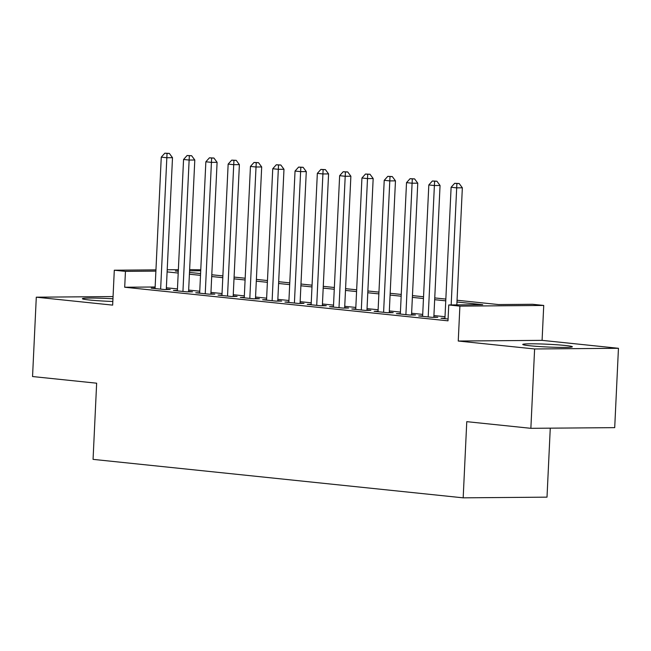 <?xml version="1.0" encoding="UTF-8"?>
<svg xmlns="http://www.w3.org/2000/svg" width="651" height="651" viewBox="0 0 651 651"><rect width="100%" height="100%" fill="white"/><g stroke="black" fill="none" stroke-linecap="round" stroke-linejoin="round"><path stroke-width="0.98" d="M565.223 345.478A24.819 1.383 2.7 0 0 538.182 343.891A24.819 1.383 2.7 0 0 522.753 344.452A24.819 1.383 2.7 0 0 529.873 345.762A24.819 1.383 2.7 0 0 556.914 347.341A24.819 1.383 2.7 0 0 572.343 346.788A24.819 1.383 2.7 0 0 565.223 345.478M112.957 298.785A24.819 1.383 2.7 0 0 82.4 298.695A24.819 1.383 2.7 0 0 89.521 300.005A24.819 1.383 2.7 0 0 112.826 301.478M457.051 300.241L498.593 304.562L532.583 304.286L543.731 305.441L459.891 306.125L448.742 304.961L482.733 304.684L456.969 302.007M542.088 340.359L458.247 341.034L534.609 348.969L530.866 428.317L614.707 427.642L618.45 348.293L542.088 340.359L543.731 305.441M550.266 428.163L547.011 497.152L463.178 497.836L93.06 459.37L96.649 383.195L32.55 376.538L36.293 297.19L112.656 305.124L114.299 270.214L155.947 269.872M189.628 269.604L200.76 269.807M534.609 348.969L618.45 348.293M113.062 296.571L36.293 297.19M444.934 318.233L441.012 318.266L448.083 318.998M422.637 315.922L418.715 315.947L432.093 317.338L437.757 317.297L433.859 316.891M400.341 313.603L396.418 313.636L409.796 315.027L415.46 314.978L411.562 314.571M378.044 311.284L374.122 311.316L387.5 312.708L393.171 312.659L389.265 312.252M355.755 308.965L351.833 308.997L365.203 310.389L370.875 310.348L366.969 309.941M333.458 306.654L329.536 306.686L342.914 308.069L348.578 308.029L344.672 307.622M311.162 304.334L307.239 304.367L320.618 305.758L326.281 305.71L322.375 305.303M288.865 302.015L284.943 302.048L298.321 303.439L303.984 303.39L300.078 302.992M266.568 299.704L262.646 299.729L276.024 301.12L281.688 301.079L277.782 300.672M244.271 297.385L240.349 297.417L253.727 298.809L259.391 298.76L255.485 298.353M221.975 295.066L218.052 295.098L231.43 296.49L237.094 296.441L233.196 296.034M199.678 292.747L195.756 292.779L209.134 294.171L214.797 294.13L210.9 293.723M177.381 290.436L173.459 290.468L186.837 291.851L192.501 291.811L188.603 291.404M155.141 286.993L124.699 287.237L447.994 320.829L448.742 304.961M445.007 316.712L433.924 315.564M422.711 314.4L411.627 313.245M400.414 312.081L389.331 310.926M378.117 309.762L367.034 308.615M355.82 307.451L344.737 306.295M333.524 305.132L322.44 303.976M311.235 302.813L300.144 301.665M288.938 300.502L277.847 299.346M266.641 298.182L255.55 297.027M244.345 295.863L233.253 294.716M222.048 293.544L210.957 292.397M199.751 291.233L188.66 290.077M177.454 288.914L166.363 287.758M155.084 288.116L151.162 288.149L164.54 289.54L170.204 289.492L166.306 289.085M458.247 341.034L459.891 306.125M124.699 287.237L125.448 271.369L114.299 270.214M530.866 428.317L466.767 421.661L463.178 497.836M178.301 270.938L175.298 270.962L178.284 271.28M189.498 272.444L200.581 273.591M211.795 274.755L222.878 275.91M234.083 277.074L245.175 278.229M256.38 279.393L267.471 280.54M278.677 281.712L289.768 282.86M300.974 284.023L312.065 285.179M323.27 286.342L334.362 287.498M345.567 288.662L356.658 289.809M367.864 290.973L378.955 292.128M390.161 293.292L401.244 294.447M412.457 295.611L423.541 296.758M434.754 297.922L445.837 299.078M200.711 270.759L189.571 270.849M167.217 269.783L178.358 269.693M155.89 271.125L125.448 271.369M445.756 300.843L434.673 299.696M423.459 298.532L412.376 297.377M401.162 296.213L390.079 295.058M378.866 293.894L367.782 292.747M356.569 291.575L345.486 290.427M334.272 289.264L323.189 288.108M311.975 286.945L300.892 285.789M289.687 284.625L278.595 283.478M267.39 282.314L256.299 281.159M245.093 279.995L234.002 278.84M222.797 277.676L211.705 276.529M200.5 275.357L189.408 274.209M178.203 273.046L167.112 271.89M166.282 289.524L172.499 157.688L166.835 157.729L160.642 289.134M167.055 153.416L169.325 153.4L164.825 153.188L167.055 153.416L166.835 157.729L161.261 157.151L155.068 288.556M172.499 157.688L169.325 153.4M164.825 153.188L161.261 157.151M188.578 291.843L194.795 160L189.132 160.048L182.939 291.453M189.351 155.735L191.622 155.719L187.122 155.499L189.351 155.735L189.132 160.048L183.558 159.471L177.365 290.867M194.795 160L191.622 155.719M187.122 155.499L183.558 159.471M210.875 294.154L217.092 162.319L211.429 162.368L205.236 293.764M211.648 158.055L213.919 158.03L209.419 157.819L211.648 158.055L211.429 162.368L205.854 161.79L199.662 293.186M217.092 162.319L213.919 158.03M209.419 157.819L205.854 161.79M233.172 296.474L239.389 164.638L233.725 164.679L227.525 296.083M233.945 160.366L236.215 160.349L231.715 160.138L233.945 160.366L233.725 164.679L228.151 164.101L221.95 295.505M239.389 164.638L236.215 160.349M231.715 160.138L228.151 164.101M255.469 298.793L261.686 166.957L256.022 166.998L249.821 298.402M256.242 162.685L258.512 162.669L254.012 162.457L256.242 162.685L256.022 166.998L250.448 166.42L244.247 297.824M261.686 166.957L258.512 162.669M254.012 162.457L250.448 166.42M277.765 301.112L283.982 169.268L278.319 169.317L272.118 300.713M278.538 165.004L280.809 164.988L276.309 164.768L278.538 165.004L278.319 169.317L272.745 168.739L266.544 300.135M283.982 169.268L280.809 164.988M276.309 164.768L272.745 168.739M300.062 303.423L306.279 171.587L300.616 171.636L294.415 303.032M300.835 167.315L303.097 167.299L298.606 167.087L300.835 167.315L300.616 171.636L295.041 171.05L288.841 302.455M306.279 171.587L303.097 167.299M298.606 167.087L295.041 171.05M322.359 305.742L328.576 173.907L322.912 173.947L316.712 305.352M323.132 169.634L325.394 169.618L320.902 169.406L323.132 169.634L322.912 173.947L317.338 173.369L311.137 304.774M328.576 173.907L325.394 169.618M320.902 169.406L317.338 173.369M344.656 308.061L350.873 176.218L345.209 176.266L339.008 307.671M345.429 171.954L347.691 171.937L343.199 171.718L345.429 171.954L345.209 176.266L339.635 175.689L333.434 307.085M350.873 176.218L347.691 171.937M343.199 171.718L339.635 175.689M366.952 310.372L373.169 178.537L367.506 178.586L361.305 309.982M367.725 174.273L369.988 174.248L365.496 174.037L367.725 174.273L367.506 178.586L361.932 178.008L355.731 309.404M373.169 178.537L369.988 174.248M365.496 174.037L361.932 178.008M389.249 312.692L395.466 180.856L389.794 180.897L383.602 312.301M390.022 176.584L392.284 176.567L387.793 176.356L390.022 176.584L389.794 180.897L384.22 180.319L378.028 311.723M395.466 180.856L392.284 176.567M387.793 176.356L384.22 180.319M411.538 315.011L417.763 183.167L412.091 183.216L405.899 314.62M412.319 178.903L414.581 178.887L410.089 178.675L412.319 178.903L412.091 183.216L406.517 182.638L400.324 314.042M417.763 183.167L414.581 178.887M410.089 178.675L406.517 182.638M433.835 317.33L440.052 185.486L434.388 185.535L428.195 316.931M434.616 181.222L436.878 181.198L432.386 180.986L434.616 181.222L434.388 185.535L428.814 184.957L422.621 316.353M440.052 185.486L436.878 181.198M432.386 180.986L428.814 184.957M456.831 304.896L462.348 187.805L456.685 187.854L451.167 304.945M456.904 183.533L459.175 183.517L454.675 183.305L456.904 183.533L456.685 187.854L451.11 187.268L444.918 318.673M462.348 187.805L459.175 183.517M454.675 183.305L451.11 187.268"/></g></svg>
